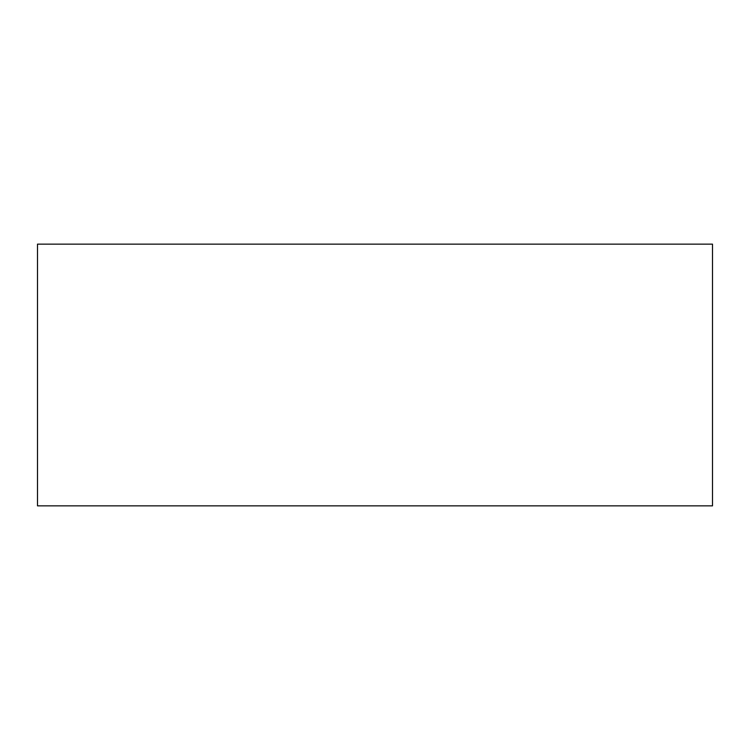 <?xml version="1.0" encoding="UTF-8"?>
<svg xmlns="http://www.w3.org/2000/svg" width="750" height="750" viewBox="0 0 750 750"><rect width="100%" height="100%" fill="white"/><g stroke="black" fill="none" stroke-linecap="round" stroke-linejoin="round"><path stroke-width="1.12" d="M712.5 244.134L37.5 244.134L37.5 505.866L712.5 505.866L712.5 244.134L712.5 505.866L37.5 505.866L37.5 244.134L712.5 244.134"/></g></svg>

